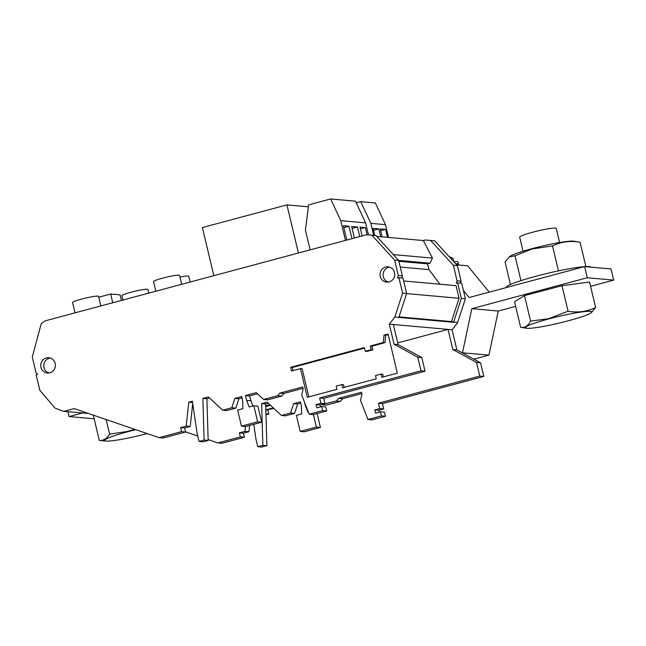 <?xml version="1.0" encoding="UTF-8"?>
<svg xmlns="http://www.w3.org/2000/svg" width="646" height="646" viewBox="0 0 646 646"><rect width="100%" height="100%" fill="white"/><g stroke="black" fill="none" stroke-linecap="round" stroke-linejoin="round"><path stroke-width="0.97" d="M147.151 433.571A33.762 3.262 -13.4 0 1 105.992 441.065A33.762 3.262 -13.4 0 1 127.569 431.794A33.762 3.262 -13.4 0 1 135.821 429.695M134.723 429.315L127.246 431.471L109.61 434.144C106.76 438.674 103.32 440.766 99.298 440.402L105.992 441.065M523.058 251.229L519.691 237.114A18.782 1.817 -13.4 0 1 532.498 232.269A18.782 1.817 -13.4 0 1 556.238 228.409L559.597 242.525M585.865 266.548L580.068 242.21L573.648 241.192A33.64 3.254 166.6 0 0 532.159 248.621A33.64 3.254 166.6 0 0 509.912 256.373L505.075 261.977L510.445 284.515M580.068 242.21C570.24 240.53 561.059 241.765 552.508 245.916L531.973 248.993L515.015 255.8L509.08 256.979M548.769 318.922A34.101 3.295 166.6 0 0 526.579 328.233A34.101 3.295 166.6 0 0 568.633 320.699A34.101 3.295 166.6 0 0 591.171 312.842A34.101 3.295 166.6 0 0 548.769 318.922M520.636 327.288C524.617 328.152 527.935 326.085 530.576 321.11L548.575 318.696L568.068 311.227L561.996 285.726L524.504 295.61L514.555 301.787L520.636 327.288L526.579 328.233M584.832 266.604A43.581 4.215 -13.4 0 1 589.063 266.564A43.581 4.215 -13.4 0 1 590.928 267.153M99.298 440.402L93.274 415.12M109.61 434.144L106.13 419.529M82.712 412.915L69.074 416.565L94.154 418.81M463.408 290.498L469.157 297.515L584.614 266.588L587.271 277.748L471.814 308.675L498.244 311.041L515.653 306.374M590.573 286.307L613.7 280.114L587.271 277.748M568.068 311.227C577.895 312.906 587.077 311.671 595.628 307.52L589.548 282.027L561.996 285.726M462.213 352.797L488.933 355.082L473.809 359.136M489.24 292.137L467.664 265.805L456.625 264.82M584.614 266.588L611.043 268.954L613.7 280.114M488.933 355.082L498.244 311.041M471.814 308.675L462.504 352.716M265.837 410.202L273.831 408.417M273.226 407.86L265.829 409.839M265.732 406.633L270.512 405.349M269.907 404.792L265.716 405.922M265.942 413.787L268.841 414.046L267.872 410.008M268.841 414.046L265.974 414.813M67.887 411.591L69.074 416.565M506.222 287.583L506.198 287.502A43.581 4.215 -13.4 0 1 536.325 276.157A43.581 4.215 -13.4 0 1 584.428 266.637M515.015 255.8L520.934 280.647M552.508 245.916L558.459 270.868M595.628 307.52L591.171 312.842M530.576 321.11L524.504 295.61M455.696 263.802A19.751 1.906 -13.4 0 1 458.474 264.117A19.751 1.906 -13.4 0 1 457.675 264.917M453.767 261.695A19.751 1.906 -13.4 0 1 457.941 261.888L458.474 264.117M450.488 258.109A15.77 1.526 -13.4 0 1 452.87 258.198A15.77 1.526 -13.4 0 1 453.016 258.343L453.815 261.687M380.252 276.383A7.679 7.348 -84.9 0 0 386.704 282.124A7.679 7.348 -84.9 0 0 394.52 272.564A7.679 7.348 -84.9 0 0 388.068 266.822A7.679 7.348 -84.9 0 0 380.252 276.383M388.238 282.092A7.679 7.348 95.1 0 1 389.57 267.129M155.839 291.209L153.546 281.583A13.372 1.292 -13.4 0 1 162.663 278.135A13.372 1.292 -13.4 0 1 179.572 275.39L181.696 284.28M122.95 300.019L121.916 295.674A13.372 1.292 -13.4 0 1 131.033 292.226A13.372 1.292 -13.4 0 1 147.942 289.481L148.806 293.09M75.017 312.858L72.554 302.53A13.372 1.292 -13.4 0 1 81.671 299.082A13.372 1.292 -13.4 0 1 98.58 296.328L100.865 305.938M40.948 367.283A7.679 7.348 -84.9 0 0 47.4 373.025A7.679 7.348 -84.9 0 0 55.209 363.464A7.679 7.348 -84.9 0 0 48.765 357.723A7.679 7.348 -84.9 0 0 40.948 367.283M48.926 372.992A7.679 7.348 95.1 0 1 50.267 358.021M429.582 240.352L434.677 240.837L457.4 265.659L461.099 281.18L460.469 283.11M375.94 235.572L366.799 234.732L375.94 235.572L398.663 260.403L402.361 275.923L398.316 275.559L397.532 277.958L402.934 277.958L406.633 293.47L398.832 317.404L453.549 322.306L461.341 298.371L457.643 282.851L456.286 283.214L457.069 280.816L461.099 281.18M457.643 282.851L461.672 283.214L465.37 298.735L461.341 298.371M192.702 403.605L190.231 426.457L184.659 427.951L185.628 432.012L163.155 438.036L159.118 437.673L74.161 408.579L63.728 411.373L88.284 413.416M320.569 406.843L320.133 405.018L324.986 403.718L323.703 398.332L425.052 371.184L421.806 357.561L398.13 344.617L393.341 324.518L389.296 324.155L452.168 329.751L448.049 329.412L397.718 342.897M366.783 234.7L45.172 320.852L41.174 323.816L32.3 357.109L35.998 372.621L37.516 374.405L36.128 374.777L39.826 390.297L54.975 408.078L63.728 411.373M366.799 234.732L370.844 235.096M398.897 277.594L402.587 293.114L406.633 293.47M389.385 324.13L394.795 317.049L402.587 293.114M394.795 317.049L398.832 317.404M398.873 261.299L427.587 263.867L430.018 263.213L394.617 260.047L371.894 235.217M398.316 275.559L394.617 260.047M402.361 275.923L401.731 277.845M213.85 275.664L202.384 227.545L286.945 204.887L308.4 206.809M286.945 204.887L298.412 253.014M345.473 240.409L340.765 220.657L330.639 198.952L308.651 204.847L305.429 230.121L310.137 249.873M351.965 238.665L349.001 226.221L343.422 225.72L346.837 240.037M359.725 236.589L357.432 226.972L351.642 226.455L354.396 238.019M367.081 234.724L365.378 227.57L359.983 227.085L362.099 235.951M340.765 220.657L365.612 222.878L368.462 234.845M330.639 198.952L355.486 201.181L365.612 222.878M376.666 236.371L423.324 240.546L425.536 239.957M159.118 437.673L181.591 431.649L180.622 427.587L186.185 426.094L188.777 402.167L192.346 401.206L197.256 434.128L199 441.428L204.104 440.055L202.876 398.388L208.327 396.927L222.7 410.194L231.793 407.755L234.853 398.38L241.685 396.547L242.646 400.568L242.88 408.668L237.639 410.073L241.475 426.166L257.649 421.83L253.813 405.745L249.195 406.98L246.602 400.415L245.448 395.546L256.228 392.655L263.625 399.486L277.643 395.723L279.871 393.099L302.699 386.978L303.16 388.892L301.755 395.134L309.192 414.239L322.677 410.63L321.7 406.536L316.847 407.836L316.088 404.654L320.941 403.354L319.657 397.968L421.006 370.82L417.768 357.206L394.084 344.253L389.296 324.155M381.067 374.082L381.843 377.304L397.347 373.154L388.028 334.047L384.015 335.121L383.328 342.501L370.287 345.998L371.167 349.68L365.248 351.262L364.376 347.58L290.627 367.332L291.499 371.022L300.455 368.624L307.286 397.282L336.937 389.336L336.17 386.114L341.871 384.58L342.638 387.81L376.255 378.806L375.488 375.576L381.067 374.082L382.747 374.228L383.385 376.893M399.01 316.879L451.457 321.579L457.57 322.669L465.37 298.735M452.168 329.751L457.57 322.669M452.079 329.775L456.867 349.874L480.543 362.818L483.789 376.44L382.44 403.589L383.724 408.975L378.871 410.275L379.307 412.1M448.049 329.412L452.838 349.51L476.522 362.463L479.76 376.077L378.411 403.233L379.695 408.611L374.841 409.911L375.601 413.093L380.454 411.793L384.483 412.156L385.46 416.25L371.975 419.86L367.945 419.496L360.508 400.391L361.913 394.149L361.453 392.235L338.625 398.356L336.396 400.988L322.104 404.493M361.776 393.592L342.655 398.711L340.426 401.344L326.408 405.107L322.378 404.743M317.121 413.561L320.424 427.45L304.25 431.786L300.228 431.423L296.393 415.338L301.634 413.933L301.399 405.833L300.438 401.812L293.607 403.637L290.547 413.02L281.454 415.451L267.081 402.183L261.63 403.645L262.857 445.32L257.754 446.685L256.01 439.385L253.765 424.317M300.761 403.161L297.636 404L294.568 413.375L285.484 415.814L281.454 415.451M268.292 403.306L265.659 404.008L266.887 445.675L261.775 447.048L257.754 446.685M249.647 425.415L248.968 431.714L243.397 433.208L244.366 437.269L221.893 443.293L217.872 442.93L208.125 439.595M197.708 436.026L185.604 431.883M245.464 426.522L244.939 431.35L239.375 432.844L240.344 436.914L217.872 442.93M313.415 414.554L316.403 427.087L300.228 431.423M304.573 402.369L305.356 405.672L307.948 412.237L308.368 412.124M380.454 411.793L381.431 415.887L367.945 419.496M393.341 254.589L432.44 258.093L423.324 240.546M430.018 263.213L432.44 258.093M400.237 267.024L428.952 269.6L427.587 263.867M439.934 284.216L428.952 269.6M403.653 280.97L456.036 285.661L459.048 298.29L406.592 293.591M451.457 321.579L459.048 298.29M425.553 239.989L430.648 240.474L453.371 265.304L457.069 280.816M380.72 236.735L378.847 228.894L373.057 228.377L374.745 235.459M387.519 237.34L385.622 229.387L380.236 228.902L382.133 236.864M373.687 235.362L370.828 223.346L385.484 224.663L388.529 237.437M370.828 223.346L360.694 201.641L375.35 202.957L385.484 224.663M356.253 202.836L360.694 201.641M380.664 230.711L385.622 229.387M373.517 230.323L378.847 228.894M360.42 228.902L365.378 227.57M352.102 228.401L357.432 226.972M343.866 227.594L349.001 226.221M98.781 297.2L110.66 294.019L112.743 302.756M110.66 294.019L120.059 294.859L121.391 300.438M179.968 277.053A13.372 1.292 -13.4 0 1 188.761 276.205L190.15 282.019M344.181 387.398L343.551 384.733L341.871 384.58M308.828 396.87L302.134 368.769L300.455 368.624M293.05 370.602L292.307 367.485L290.627 367.332M292.307 367.485L364.505 348.146M371.167 349.68L372.847 349.825L366.928 351.416L365.248 351.262M372.847 349.825L371.967 346.143L370.287 345.998M371.967 346.143L385.008 342.646L383.328 342.501M385.008 342.646L385.694 335.274L384.015 335.121M385.694 335.274L388.165 334.612M185.628 432.012L181.591 431.649M184.659 427.951L180.622 427.587M190.231 426.457L186.185 426.094M192.532 402.506L188.777 402.167M209.546 398.049L206.922 398.752L208.149 440.419L203.038 441.791L199 441.428M208.149 440.419L204.104 440.055M206.922 398.752L202.876 398.388M242.008 397.912L238.899 398.743L235.83 408.119L226.746 410.557L222.7 410.194M235.83 408.119L231.793 407.755M238.899 398.743L234.853 398.38M253.813 405.745L257.859 406.1L261.687 422.193L245.52 426.53L241.475 426.166M261.687 422.193L257.649 421.83M257.439 393.777L249.485 395.901L252.723 406.035M250.648 400.77L246.602 400.415M249.485 395.901L245.448 395.546M303.022 388.335L283.917 393.454L281.688 396.087L267.67 399.842L263.625 399.486M281.688 396.087L277.643 395.723M283.917 393.454L279.871 393.099M321.7 406.536L325.745 406.899L326.723 410.985L313.237 414.603L309.192 414.239M326.723 410.985L322.677 410.63M320.133 405.018L316.088 404.654M324.986 403.718L320.941 403.354M323.703 398.332L319.657 397.968M425.052 371.184L421.006 370.82M421.806 357.561L417.768 357.206M398.13 344.617L394.084 344.253M240.344 436.914L244.366 437.269M239.375 432.844L243.397 433.208M244.939 431.35L248.968 431.714M262.857 445.32L266.887 445.675M261.63 403.645L265.659 404.008M290.547 413.02L294.568 413.375M293.607 403.637L297.636 404M316.403 427.087L320.424 427.45M305.356 405.672L305.873 405.72M336.396 400.988L340.426 401.344M338.625 398.356L342.655 398.711M381.431 415.887L385.46 416.25M374.841 409.911L378.871 410.275M379.695 408.611L383.724 408.975M378.411 403.233L382.44 403.589M479.76 376.077L483.789 376.44M476.522 362.463L480.543 362.818M452.838 349.51L456.867 349.874M430.648 240.474L434.677 240.837M453.371 265.304L457.4 265.659M452.87 258.198A24.467 24.467 0 0 0 449.576 256.85"/></g></svg>
